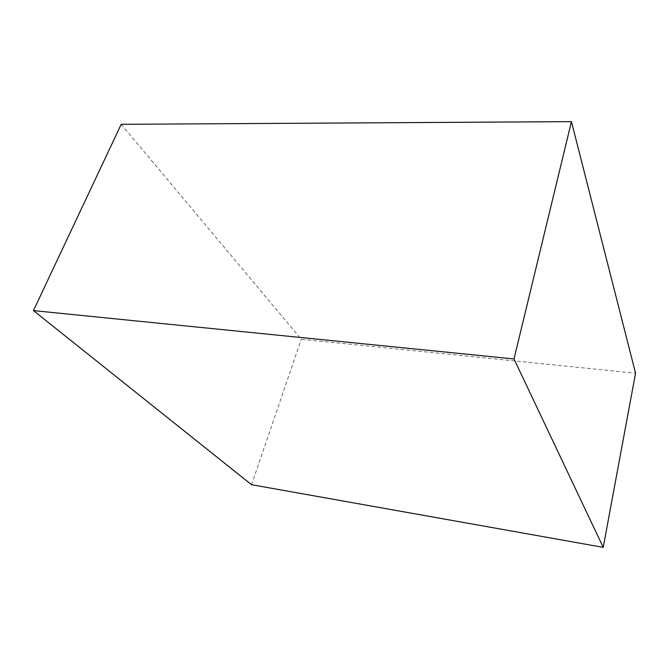<?xml version="1.0" encoding="UTF-8"?>
<svg xmlns="http://www.w3.org/2000/svg" width="669" height="669" viewBox="0 0 669 669"><rect width="100%" height="100%" fill="white"/><g stroke="black" fill="none" stroke-linecap="round" stroke-linejoin="round"><path stroke-width="0.5" stroke-dasharray="3.35 2.51" d="M121.189 124.317L301.251 339.275L635.55 373.193M251.536 484.707L301.251 339.275"/><path stroke-width="1" d="M571.443 121.641L121.189 124.317L33.45 310.608L251.536 484.707L603.229 547.359L635.55 373.193L571.443 121.641L514.001 358.952L33.45 310.608M603.229 547.359L514.001 358.952"/></g></svg>
